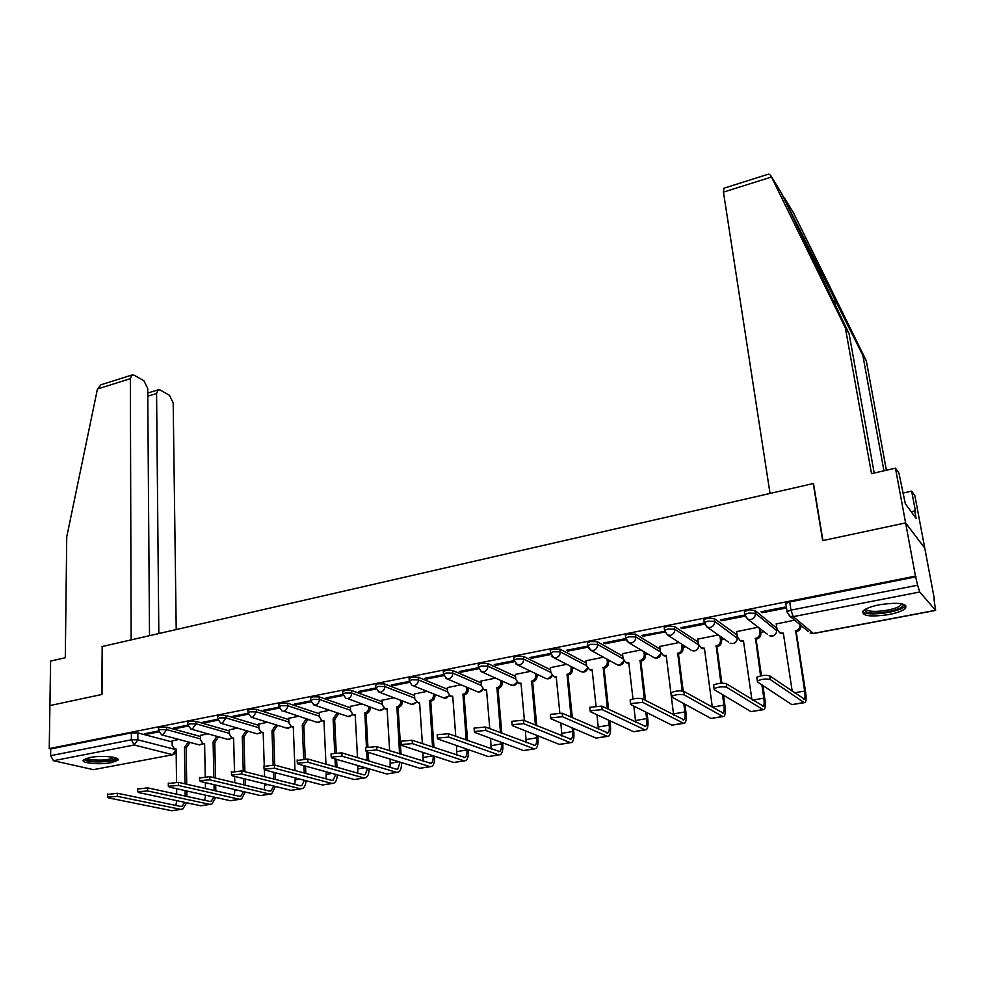 <?xml version="1.0" encoding="UTF-8"?>
<svg xmlns="http://www.w3.org/2000/svg" width="985" height="985" viewBox="0 0 985 985"><rect width="100%" height="100%" fill="white"/><g stroke="black" fill="none" stroke-linecap="round" stroke-linejoin="round"><path stroke-width="1.48" d="M200.497 736.509L166.637 727.164L160.149 727.152L158.4 728.272M229.382 730.968L196.003 721.34L189.489 721.316L187.667 722.485M258.809 725.329L225.922 715.405L219.396 715.369L217.488 716.587M288.79 719.592L256.42 709.348L249.87 709.311L247.888 710.591M319.325 713.756L287.522 703.179L280.934 703.13L278.89 704.46M350.463 707.809L319.226 696.887L312.627 696.826L310.484 698.217M382.192 701.751L351.571 690.46L344.935 690.399L342.718 691.864M414.55 695.582L384.556 683.922L377.908 683.849L375.593 685.363M447.535 689.303L418.206 677.237L411.533 677.151L409.12 678.751M481.197 682.913L452.558 670.428L445.86 670.329L443.348 671.992M515.524 676.399L487.612 663.459L480.889 663.361L478.217 664.395L478.279 665.097M550.553 669.775L523.404 656.367L516.669 656.244L513.862 657.34L513.924 658.066M586.309 663.04L559.948 649.115L553.188 648.98L550.258 650.125L550.332 650.876M622.815 656.182L597.279 641.703L590.495 641.567L587.429 642.762L587.516 643.537M660.085 649.201L635.411 634.131L628.615 633.983L625.401 635.239L625.5 636.051M698.156 642.121L674.38 626.398L667.559 626.238L664.198 627.543L664.309 628.393M737.051 635.005L714.211 618.494L707.365 618.321L703.844 619.7L703.967 620.575M776.34 627.876L754.929 610.417L748.071 610.22L744.377 611.673L744.5 612.584M888.95 614.554C897.31 612.879 902.863 610.798 905.597 608.299C907.284 603.226 898.591 602.032 879.494 604.741C871.196 606.44 865.729 608.508 863.094 610.946C861.481 616.007 870.1 617.213 888.95 614.554M111.416 762.612L117.707 760.334C121.647 757.108 101.566 755.052 89.684 757.539L83.528 759.792C79.699 763.079 99.719 765.037 111.416 762.612M303.651 758.672L302.26 724.935L304.131 725.379L307.849 719.395M402.2 701.258L402.914 701.123M434.89 694.979L435.85 694.794M468.22 688.577L469.439 688.343M502.227 682.039L503.692 681.755M536.911 675.365L538.647 675.033M572.31 668.569L574.304 668.175M608.447 661.625L610.7 661.181M645.323 654.533L647.859 654.04M682.974 647.293L685.794 646.751M721.426 639.905L724.529 639.302M760.716 632.358L764.089 631.705M933.977 599.052L935.627 610.429L919.768 591.997L793.257 616.647L813.327 633.429L935.294 610.355M149.511 635.682L147.713 388.484L143.896 380.727L134.206 375.199L131.83 375.051L130.352 378.671L97.441 389.013L66.746 536.874L65.293 657.721L50.592 661.07L49.915 705.568L102.009 694.45L102.181 646.529L813.228 483.549L822.66 540.617L905.609 522.912L924.755 548.091L934.371 598.979M172.88 754.732L93.427 769.654L53.473 760.716L50.617 755.68L50.715 748.92L131.362 732.877L137.826 732.889L172.141 741.939M102.181 646.628L101.837 694.487L49.915 705.568L49.25 748.575L915.471 576.114L905.609 522.912L924.755 548.091L914.868 495.689L911.654 491.146L902.666 493.14M50.715 748.92L49.25 748.575M785.956 604.433L787.064 611.611L790.955 610.121L917.614 585.213L919.768 591.997M917.614 585.213L915.471 576.114M762.156 612.756L785.956 608.053L784.848 607.117L760.999 611.833L762.156 612.756L761.984 611.636M794.649 620.168L776.242 623.961M721.599 620.759L744.894 616.167L743.7 615.256L720.38 619.861L721.599 620.759L721.451 619.651M758.216 627.223L736.571 631.619M704.386 623.862L703.45 623.21L680.635 627.728L681.94 628.59L681.792 627.494M718.287 634.956L697.749 639.13M664.666 631.373L641.752 635.411L643.119 636.261L642.983 635.165M679.207 642.528L659.741 646.48M625.549 638.612L603.694 642.934L605.122 643.759L604.999 642.676M640.939 649.94L622.52 653.683M587.626 646.123L566.437 650.309L567.926 651.097L567.816 650.038M603.473 657.204L586.063 660.738M550.455 653.474L529.955 657.524L531.506 658.288L531.408 657.229M566.769 664.321L550.344 667.645M514.059 660.664L494.236 664.579L495.837 665.331L495.75 664.284M530.817 671.278L515.34 674.417M478.414 667.719L459.232 671.511L460.894 672.238L460.808 671.191M495.59 678.111L481.037 681.066M443.496 674.614L424.941 678.283L426.653 678.997L426.579 677.963M461.066 684.797L447.412 687.567M409.083 678.099L409.28 681.374L391.34 684.932L393.101 685.622L393.04 684.6M427.219 691.347L414.439 693.957M375.728 688.022L358.405 691.445L360.202 692.11L360.153 691.101M394.049 697.774L382.106 700.212M342.842 694.524L326.109 697.836L327.956 698.476L327.906 697.479M361.52 704.078L350.389 706.356M310.595 700.901L294.441 704.09L296.337 704.718L296.288 703.733M329.618 710.259L319.263 712.377M278.977 707.156L263.389 710.234L265.322 710.85L265.285 709.865M298.32 716.317L288.74 718.287M247.974 713.288L232.928 716.255L234.886 716.858L234.861 715.873M267.625 722.264L258.772 724.098M217.562 719.296L203.033 722.165L205.04 722.744L205.015 721.783M237.496 728.1L229.357 729.787M187.716 725.194L173.705 727.964L175.736 728.531L175.724 727.57M207.921 733.837L200.484 735.376M158.425 730.993L144.918 733.665L146.987 734.207L146.987 733.259M178.901 739.452L172.129 740.868M916.05 576.816L789.687 601.946L785.808 603.46M681.94 628.59L704.46 624.145M643.119 636.261L664.813 631.976M605.122 643.759L625.992 639.634M567.926 651.097L587.996 647.133M531.506 658.288L550.787 654.483M495.837 665.331L514.367 661.674M460.894 672.238L478.685 668.716M426.653 678.997L443.742 675.624M393.101 685.622L409.501 682.383M360.202 692.11L375.938 689.008M327.956 698.476L343.051 695.496M296.337 704.718L310.804 701.862M265.322 710.85L279.186 708.104M234.886 716.858L248.171 714.236M205.04 722.744L217.747 720.244M175.736 728.531L187.901 726.13M146.987 734.207L158.622 731.917M770.27 679.527C766.01 678.567 761.713 679.034 757.354 680.955L757.33 681.842L791.817 704.62L804.043 702.527L770.27 679.527L769.728 675.87L804.339 699.091C805.151 698.082 805.25 695.398 804.622 691.064L795.658 630.782C798.761 629.871 800.226 627.839 800.066 624.699L800.066 624.675M756.812 678.197L756.825 677.298C761.171 675.378 765.48 674.897 769.728 675.87M795.264 630.856L796.175 631.607L805.545 691.704C806.383 697.552 806.259 701.16 805.164 702.539L804.043 702.527M800.977 625.438L800.977 625.45C801.137 628.59 799.672 630.622 796.57 631.533L796.175 631.607M776.205 623.739L777.017 629.119L779.849 632.862L783.334 633.133L792.223 691.335M783.469 634.008L779.332 632.592M804.314 702.674L791.817 704.62M883.939 470.805L862.848 355.339L866.32 360.793L793.344 212.538M862.848 355.339L781.154 192.592L849.095 333.743L874.2 473.034M866.32 360.793L886.377 470.251M767.167 174.567L769.568 174.345L770.836 175.699L845.352 327.845L871.516 473.65L895.451 468.183L905.609 522.912L822.931 540.556L813.487 483.487L770.036 493.448L723.446 192.124L723.889 188.221M895.451 468.183L898.936 473.108L905.313 503.68L916.149 518.455L914.733 510.907L911.174 511.671M914.733 510.907L915.607 512.114L911.654 491.146M845.352 327.845L849.095 333.743M97.441 389.013L101.012 384.766L102.846 384.187M176.216 629.563L173.188 402.89L169.494 395.33L160.223 390.048L158.019 389.9L156.578 393.495L147.775 396.204M158.831 633.552L156.578 393.495M102.009 646.579L131.14 639.893L130.352 378.671M902.654 603.953L902.962 604.408C906.36 609.912 869.521 616.462 865.31 611.168L864.965 609.518M866.049 608.915L866.455 609.592C869.57 613.655 896.609 610.183 900.733 605.172L901.41 603.694M862.577 611.697C866.48 616.696 899.945 612.399 905.08 606.206L905.744 605.283M115.713 757.847C116.722 760.703 97.121 762.735 88.896 760.629L85.547 758.647M86.939 758.191L89.77 759.373C100.421 760.802 108.609 760.174 114.322 757.477L114.322 757.477M83.75 759.595L87.172 760.962C95.459 763.055 114.888 761.602 117.498 758.696M726.77 687.308C722.497 686.385 718.274 686.841 714.088 688.675L714.125 689.574L750.952 711.613L762.907 709.569L726.77 687.308L726.265 683.688L763.326 706.159C764.237 705.137 764.409 702.465 763.831 698.168L761.885 684.846M713.645 685.966L713.608 685.055C717.782 683.208 722.005 682.753 726.265 683.688M760.58 675.907L755.507 638.452C758.548 637.554 760.001 635.547 759.854 632.419L759.201 627.974M755.126 638.526L756.098 639.24L761.442 675.735M760.174 628.713L760.826 633.158C760.974 636.273 759.521 638.28 756.48 639.166L756.098 639.24M736.546 631.422L737.309 636.753L740.141 640.509L743.453 640.742L751.887 699.609M762.87 685.498L764.816 698.796C765.579 704.583 765.357 708.178 764.138 709.557L762.907 709.569M743.576 641.604L739.797 640.336M763.215 709.717L750.952 711.613M684.267 694.917C679.995 694.031 675.858 694.462 671.832 696.223L671.93 697.121L710.985 718.459L722.682 716.452L684.267 694.917L683.812 691.335L723.199 713.066C724.209 712.032 724.443 709.385 723.926 705.125L722.473 694.573M671.475 693.551L671.376 692.64C675.402 690.867 679.539 690.436 683.812 691.335M720.921 683.208L716.206 645.951C719.185 645.064 720.626 643.082 720.503 639.991L719.973 636.138M715.836 646.012L716.871 646.726L721.87 683.159M721.008 636.852L721.537 640.706C721.66 643.784 720.22 645.766 717.252 646.653L716.871 646.726M697.725 638.945L698.427 644.227L701.258 647.995L704.41 648.204L712.315 707.156L723.926 705.125M723.519 695.188L724.96 705.728C725.662 711.466 725.342 715.036 724 716.427L722.682 716.452M704.521 649.041L701.074 647.908M723.002 716.6L710.985 718.459M642.749 702.354L630.535 703.598L630.683 704.509L671.868 725.157L683.319 723.199L642.749 702.354L642.331 698.796L683.935 719.826C685.031 718.779 685.338 716.157 684.858 711.933L683.799 703.61M630.228 700.938L630.117 700.052C633.983 698.353 638.058 697.934 642.331 698.796M682.174 690.916L677.742 653.289C680.66 652.427 682.076 650.457 681.989 647.391L681.558 644.042M677.372 653.363L678.468 654.04L683.221 691.101M682.642 644.732L683.073 648.081C683.171 651.147 681.755 653.104 678.837 653.966L678.468 654.04M659.716 646.308L660.369 651.553L663.2 655.308L666.192 655.493L673.506 713.916L684.858 711.933M684.895 704.213L685.954 712.524C686.594 718.2 686.188 721.746 684.723 723.15L683.319 723.199M666.291 656.318L663.151 655.296M683.664 723.335L671.868 725.157M673.617 715.036L673.506 713.916M602.167 709.606L590.163 710.813L590.372 711.724L633.589 731.707L644.793 729.787L602.167 709.606L601.786 706.097L645.507 726.438C646.677 725.391 647.059 722.781 646.628 718.594L645.852 712.118M589.88 708.153L589.793 707.304L601.786 706.097M644.399 699.879L640.078 660.479C642.934 659.618 644.338 657.684 644.264 654.643L643.919 651.713M639.721 660.541L640.866 661.206L645.557 700.47M645.064 652.39L645.409 655.321C645.483 658.349 644.091 660.282 641.223 661.132L640.866 661.206M622.508 653.523L623.099 658.706L625.918 662.486L628.762 662.634L632.986 698.944M635.657 722.3L633.823 706.085M647.01 712.697L647.785 719.161C648.364 724.8 647.859 728.321 646.283 729.725L644.793 729.787M628.861 663.434L626.054 662.56M645.15 729.922L633.589 731.707M562.497 716.711L550.701 717.868L550.972 718.779L596.11 738.122L607.08 736.251L562.497 716.711L562.152 713.226L607.893 732.914C609.136 731.867 609.58 729.269 609.186 725.12L608.644 720.17M550.443 715.208L550.356 714.384L562.152 713.226M607.388 708.781L603.189 667.51C605.997 666.673 607.376 664.752 607.326 661.748L607.043 659.174M602.832 667.584L604.039 668.224L608.595 709.36M608.237 659.827L608.533 662.4C608.57 665.404 607.191 667.325 604.396 668.162L604.039 668.224M586.05 660.578L586.592 665.725L589.399 669.505L592.108 669.628L595.999 705.716M598.437 729.306L596.984 714.778M609.85 720.737L610.404 725.674C610.922 731.252 610.331 734.761 608.644 736.177L607.08 736.251M592.194 670.416L589.732 669.677M607.449 736.374L596.11 738.122M523.712 723.655L512.101 724.763L512.434 725.674L559.406 744.414L570.143 742.567L523.712 723.655L523.392 720.207L571.054 739.255C572.384 738.196 572.876 735.623 572.531 731.51L572.162 727.853M511.868 722.103L511.794 721.316L523.392 720.207M571.066 717.178L567.052 674.405C569.81 673.58 571.165 671.684 571.152 668.704L570.918 666.439M566.707 674.479L567.963 675.094L572.322 717.733M572.162 667.079L572.396 669.332C572.42 672.312 571.054 674.208 568.308 675.033L567.963 675.094M550.332 667.498L550.837 672.607L553.619 676.375L556.193 676.486L559.812 712.808M561.967 736.091L560.834 723.002M573.418 728.395L573.787 732.04C574.255 737.58 573.59 741.052 571.792 742.481L570.143 742.567M556.279 677.249L554.149 676.633M570.537 742.69L559.406 744.414M485.777 730.439L474.339 731.51L474.745 732.421L523.454 750.57L533.981 748.76L485.777 730.439L485.494 727.029L534.966 745.46C536.369 744.401 536.923 741.84 536.616 737.765L536.382 735.229M474.13 728.851L474.068 728.1L485.494 727.029M535.434 725.169L531.654 681.164C534.35 680.352 535.692 678.468 535.692 675.513L535.508 673.531M531.309 681.226L532.614 681.842L536.739 725.699M536.8 674.146L536.985 676.129C536.997 679.084 535.643 680.967 532.947 681.768L532.614 681.842M515.327 674.282L515.783 679.342L518.541 683.11L521.016 683.196L524.439 720.638M526.224 742.678L525.374 730.833M537.687 735.746L537.933 738.282C538.339 743.774 537.601 747.233 535.705 748.662L533.981 748.76M521.077 683.935L519.243 683.43M534.387 748.883L523.454 750.57M448.655 737.088L437.402 738.11L437.869 739.021L488.24 756.591L498.558 754.83L448.655 737.088L448.409 733.702L499.629 751.543C501.094 750.484 501.697 747.935 501.439 743.897L501.303 742.308M437.217 735.45L437.168 734.736L448.409 733.702M500.478 732.791L496.957 687.789C499.604 686.988 500.934 685.129 500.959 682.199L500.799 680.45M496.625 687.85L497.979 688.441L501.833 733.308M502.141 681.054L502.288 682.79C502.276 685.72 500.946 687.579 498.299 688.38L497.979 688.441M481.025 680.93L481.443 685.942L484.177 689.697L486.528 689.771L489.779 728.678M491.183 749.08L490.579 738.319M502.658 742.813L502.793 744.401C503.15 749.844 502.338 753.279 500.355 754.707L498.558 754.83M486.59 690.485L485.026 690.066M498.976 754.941L488.24 756.591M412.346 743.589L401.252 744.574L401.781 745.473L453.74 762.501L463.849 760.777L412.346 743.589L412.124 740.24L464.994 757.502C466.533 756.443 467.185 753.907 466.964 749.905L466.902 749.154M401.092 741.914L401.043 741.225L412.124 740.24M466.2 740.104L462.95 694.277C465.548 693.489 466.865 691.642 466.902 688.737L466.779 687.21M462.63 694.339L464.021 694.905L467.592 740.597M468.158 687.801L468.281 689.328C468.244 692.221 466.939 694.068 464.341 694.844L464.021 694.905M447.399 687.444L447.769 692.418L450.477 696.161L452.731 696.223L455.772 736.349M456.831 755.323L456.461 745.51M468.306 749.634L468.367 750.385C468.663 755.791 467.789 759.201 465.708 760.642L463.849 760.777M452.78 696.912L451.462 696.567M464.28 760.876L453.74 762.501M376.799 749.954L365.866 750.902L366.457 751.801L419.93 768.288L429.829 766.601L376.799 749.954L376.602 746.63L431.048 763.35C432.649 762.279 433.363 759.767 433.166 755.791L433.166 755.766M365.718 748.243L365.681 747.59L376.602 746.63M432.563 747.135L429.608 700.643C432.156 699.867 433.462 698.033 433.511 695.164L433.425 693.822M429.3 700.704L430.728 701.258L434.003 747.615M434.841 694.388L434.939 695.73C434.89 698.599 433.585 700.421 431.048 701.197L430.728 701.258M414.426 693.822L414.759 698.759L417.431 702.502L419.585 702.551L422.393 743.7M423.156 761.405L422.984 752.429M434.607 756.234L434.619 756.258C434.865 761.614 433.917 765.013 431.762 766.453L429.829 766.601M419.635 703.216L418.551 702.933M430.285 766.699L419.93 768.288M341.992 756.172L331.219 757.096L331.871 757.994L386.785 773.964L396.487 772.302L341.992 756.172L341.832 752.885L396.29 769.187L397.78 769.076L400.07 762.168M331.095 754.436L331.071 753.808L341.832 752.885M399.565 753.919L396.918 706.873C399.417 706.11 400.71 704.312 400.784 701.455L400.71 700.286M396.61 706.934L398.075 707.476L401.043 754.387M402.175 700.84L402.249 701.997C402.175 704.854 400.883 706.664 398.396 707.415L398.075 707.476M382.094 700.089L382.389 704.989L385.024 708.72L387.093 708.757L389.641 750.767M390.134 767.352L390.146 759.103M387.13 709.385L386.255 709.163M401.56 762.624C401.646 767.623 400.624 770.799 398.482 772.141L396.487 772.302M396.955 772.4L386.785 773.964M307.923 762.279L297.298 763.166L298.012 764.052L354.28 779.529L363.797 777.904L307.923 762.279L307.788 759.016L363.625 774.813L365.164 774.69L367.59 768.386M297.187 760.506L307.788 759.016M366.445 747.172L364.856 712.992C367.306 712.241 368.587 710.456 368.673 707.624L368.612 706.614M364.548 713.054L366.063 713.583L367.91 746.753M370.114 707.156L370.175 708.153C370.089 710.985 368.821 712.771 366.371 713.522L366.063 713.583M350.377 706.233L350.635 711.096L353.233 714.802L355.216 714.839L357.506 757.576M357.74 773.151L357.924 765.567M367.183 760.482L366.715 751.875M368.23 752.343L368.71 760.937M355.253 715.442L354.563 715.258M369.116 768.829C369.055 773.496 367.971 776.463 365.854 777.731L363.797 777.904M364.278 778.002L354.28 779.529M274.544 768.251L264.066 769.113L264.842 769.987L322.415 784.983L331.748 783.395L274.544 768.251L274.433 765.025L331.6 780.329L333.176 780.194L335.713 774.419M263.98 766.453L274.433 765.025M334.74 752.749L333.102 719.05L337.141 712.82M333.102 719.05L334.654 719.567L336.267 752.602M338.68 713.337L334.654 719.567M319.263 712.266L319.485 717.08L322.046 720.786L323.954 720.798L325.961 764.163M325.961 778.815L326.318 771.834M335.417 766.835L335.035 758.906M336.587 759.361L336.981 767.278M323.979 721.377L322.046 720.786L317.145 722.399L318.721 722.473L321.492 720.552M337.289 774.85C337.092 779.233 335.947 782.016 333.853 783.21L331.748 783.395M332.24 783.481L322.415 784.983M241.854 774.099L231.512 774.936L232.337 775.811L291.154 790.339L300.314 788.776L241.854 774.099L241.768 770.898L300.191 785.734L301.804 785.587L304.414 780.292M231.438 772.277L241.768 770.898M302.26 724.935L306.249 718.878M288.728 718.176L288.913 722.953L291.449 726.647L293.271 726.659L294.995 770.529M294.786 784.368L295.291 777.916M304.242 773.003L303.946 765.69M303.836 725.44L305.227 758.684M305.535 766.121L305.842 773.434M293.296 727.201L291.449 726.647M306.039 780.723C305.732 784.823 304.537 787.446 302.469 788.579L300.314 788.776M300.819 788.862L291.154 790.339M209.817 779.837L199.598 780.649L200.497 781.499L260.496 795.584L269.471 794.045L209.817 779.837L209.756 776.66L269.373 791.041L271.035 790.893L273.695 786.018M199.561 777.99L209.756 776.66M273.165 764.791L271.983 730.722L275.935 724.825M271.983 730.722L273.596 731.202L274.778 765.111M277.548 725.317L273.596 731.202M258.772 723.987L258.92 728.728L261.407 732.397L263.167 732.397L264.251 765.69M264.202 789.798L264.842 783.838M264.608 776.697L264.386 769.839M273.658 779L273.424 772.228M275.037 772.646L275.283 779.406M263.18 732.914L261.407 732.397M275.369 786.436L271.688 793.848L269.471 794.045M269.988 794.132L260.496 795.584M178.42 785.451L168.337 786.239L169.285 787.089L230.416 800.743L239.22 799.229L178.42 785.451L178.383 782.312L239.146 796.249L240.832 796.089L243.529 791.608M168.3 783.592L178.383 782.312M243.246 771.28L242.273 736.386L246.188 730.661M242.273 736.386L243.911 736.854L244.896 771.698M247.826 731.141L243.911 736.854M229.357 729.688L229.468 734.379L231.931 738.048L233.617 738.036L234.467 770.836M234.184 795.104L234.947 789.588M234.775 782.693L234.602 776.365M243.615 784.823L243.443 778.544M245.105 778.963L245.277 785.23M233.63 738.516L231.931 738.048M245.265 792.014L241.485 799.02L239.22 799.229M239.749 799.315L230.416 800.743M147.651 790.967L137.678 791.718L138.7 792.568L200.891 805.792L209.534 804.314L147.651 790.967L147.627 787.84L209.473 801.359L211.196 801.187L213.917 797.062M137.666 789.083L147.627 787.84M213.868 777.658L213.105 741.951L216.983 736.374M213.105 741.951L214.779 742.407L215.543 778.064M218.645 736.842L214.779 742.407M200.484 735.278L200.571 739.944L202.984 743.589L204.609 743.576L205.237 776.365M204.72 800.312L205.606 795.203M205.471 788.517L205.36 782.644M214.139 790.512L214.016 784.676M215.703 785.07L215.826 790.893M215.703 797.456L211.849 804.092L209.534 804.314M210.076 804.388L200.891 805.792M117.486 796.36L107.624 797.099L108.695 797.936L171.907 810.754L180.403 809.301L117.486 796.36L117.486 793.27L180.353 806.37L182.114 806.198L184.835 802.381M107.636 794.464L117.486 793.27M185.008 783.826L184.466 747.418L188.307 741.976M184.466 747.418L186.165 747.861L186.719 784.22M190.006 742.431L186.165 747.861M172.129 740.769L172.178 745.399L174.567 749.019L176.118 749.006L176.549 782.065M176.709 794.193L176.635 788.726M185.192 796.052L185.106 790.623M186.83 791.004L186.904 796.422M186.682 802.775L182.754 809.067L180.403 809.301M180.945 809.375L171.907 810.754M175.798 805.41L176.795 800.67M158.413 730.735L160.173 729.626L166.662 729.639L200.546 738.91M166.637 727.164L166.662 729.639L162.981 734.872L161.638 734.835L199.364 744.931L202.947 743.576M187.692 724.972L189.526 723.815L196.04 723.827L229.443 733.394M196.003 721.34L196.04 723.827L192.321 729.109L190.918 729.072L228.003 739.452L231.77 737.987M217.537 719.099L219.446 717.88L225.984 717.917L258.883 727.767M225.922 715.405L225.984 717.917L222.216 723.249L220.751 723.199L257.171 733.874L261.123 732.298M247.961 713.103L249.944 711.847L256.506 711.884L288.876 722.054M256.42 709.348L256.506 711.884L252.702 717.265L251.163 717.203L286.881 728.198L288.383 728.26L291.018 726.487M278.964 707.008L281.033 705.691L287.62 705.728L319.448 716.23M287.522 703.179L287.62 705.728C287.485 708.597 286.204 710.407 283.766 711.17L317.145 722.399M310.583 700.791L312.738 699.399L319.349 699.461L350.586 710.308M319.226 696.887L319.349 699.461C319.226 702.354 317.933 704.189 315.459 704.952L313.464 704.767M342.829 694.437L345.07 692.997L351.707 693.058L382.34 704.263M351.571 690.46L351.707 693.058C351.608 695.976 350.291 697.836 347.767 698.611L379.422 710.48L381.146 710.579L384.187 708.313M375.728 687.973L378.055 686.471L384.716 686.533L414.722 698.119M384.556 683.922L384.716 686.533C384.63 689.475 383.3 691.347 380.727 692.147L378.326 691.815M411.693 685.104L409.255 680.746L411.718 679.798L418.391 679.884L447.732 691.864M418.206 677.237L418.391 679.884C418.329 682.851 416.987 684.735 414.365 685.548L412.407 685.437L444.112 698.094L446.008 698.217L449.345 695.545M443.533 674.639L446.057 673.001L452.755 673.087L481.406 685.486M452.558 670.428L452.755 673.087C452.718 676.079 451.352 677.988 448.68 678.813L445.712 678.222M478.476 667.768L481.111 666.057L487.846 666.155L515.758 679.01M487.612 663.459L487.846 666.155C487.821 669.172 486.442 671.105 483.709 671.942L480.397 671.142M514.158 660.75L514.108 660.048L516.916 658.965L523.651 659.076L550.812 672.398M523.404 656.367L523.651 659.076C523.651 662.129 522.259 664.075 519.477 664.924L515.758 663.853M550.59 653.597L550.529 652.858L553.459 651.725L560.231 651.848L586.592 665.688M559.948 649.115L560.231 651.848C560.243 654.926 558.84 656.896 555.996 657.758L553.607 657.574L551.822 656.293M587.786 646.283L587.725 645.52L590.791 644.325L597.587 644.461L623.123 658.854M597.279 641.703L597.587 644.461C597.624 647.564 596.196 649.558 593.29 650.445L590.791 650.235L588.636 648.45M625.795 638.809L625.721 638.021L628.935 636.778L635.744 636.913L660.43 651.91M635.411 634.131L635.744 636.913C635.805 640.053 634.365 642.072 631.397 642.959L628.75 642.725L626.263 640.275M664.629 631.188L664.555 630.363L667.916 629.046L674.737 629.206L698.562 644.867M674.38 626.398L674.737 629.206C674.836 632.37 673.371 634.414 670.342 635.325L667.547 635.054L691.765 650.58L694.474 650.851C697.195 650.088 698.624 648.29 698.747 645.446M704.312 623.382L704.226 622.532L707.759 621.166L714.593 621.338L737.322 638.305C736.682 642.663 734.281 644.301 730.119 643.205L732.988 643.513C735.967 642.626 737.396 640.644 737.272 637.566L736.891 634.832M714.211 618.494L714.593 621.338C714.716 624.527 713.226 626.583 710.136 627.519L707.181 627.211L704.3 623.37M744.882 615.416L744.783 614.529L748.489 613.089L755.347 613.273L776.722 630.683M754.929 610.417L755.347 613.273C755.483 616.499 753.981 618.592 750.829 619.528L747.701 619.196L744.808 615.366M137.826 732.889L137.851 739.797L176.13 749.683M176.081 749.413L172.547 754.682L134.206 744.992L53.473 760.716M93.427 769.654L173.557 754.596L176.167 752.577M787.175 612.535L789.945 616.265L808.143 631.397M776.242 627.248L776.66 630.006C776.82 633.109 775.367 635.116 772.326 636.014L769.285 635.67C773.053 636.864 775.49 635.534 776.636 631.68M767.524 634.328L747.701 619.196L744.783 614.529L744.377 611.673M698.845 645.667L698.796 645.717C698.168 649.977 695.829 651.602 691.765 650.58L690.423 649.718M728.568 642.121L707.181 627.211L704.226 622.532L703.844 619.7M653.043 657.118L656.773 658.042L660.96 653.351M616.413 664.321L619.836 665.072L623.911 660.886M580.497 671.351L583.649 671.979L587.589 668.175M545.296 678.222L548.202 678.727L551.982 675.279M510.784 684.944L513.456 685.351L517.088 682.186M476.925 691.507L479.399 691.852L482.884 688.946M443.718 697.934L449.714 695.804M411.139 704.226L413.257 704.46L416.446 701.997M379.176 710.394L384.642 708.56M347.803 716.44L349.638 716.587L352.544 714.507M789.687 601.946L790.955 610.121L793.257 616.647L789.945 616.265M131.362 732.877L131.387 739.797L137.851 739.797L134.206 744.992L131.387 739.797L50.617 755.68M935.418 610.466L813.782 633.478L810.126 633.047L813.499 633.54M796.57 631.533L795.658 630.782M794.427 692.849L804.622 691.064M793.922 213.486L784.109 197.419M781.154 192.592L770.836 175.699M771.477 177.017L723.446 192.124M835.748 306.507L833.975 296.559M756.48 639.166L755.507 638.452M752.688 700.113L763.831 698.168M760.826 633.158L759.854 632.419M717.252 646.653L716.206 645.951M721.537 640.706L720.503 639.991M678.837 653.966L677.742 653.289M683.073 648.081L681.989 647.391M641.223 661.132L640.078 660.479M635.51 720.54L646.628 718.594M645.409 655.321L644.264 654.643M604.396 668.162L603.189 667.51M598.301 727.016L609.186 725.12M608.533 662.4L607.326 661.748M568.308 675.033L567.052 674.405M561.869 733.369L572.531 731.51M572.396 669.332L571.152 668.704M532.947 681.768L531.654 681.164M526.175 739.587L536.616 737.765M536.985 676.129L535.692 675.513M498.299 688.38L496.957 687.789M491.195 745.682L501.439 743.897M502.288 682.79L500.959 682.199M464.341 694.844L462.95 694.277M456.929 751.654L466.964 749.905M468.281 689.328L466.902 688.737M431.048 701.197L429.608 700.643M423.328 757.502L433.166 755.791M434.939 695.73L433.511 695.164M398.396 707.415L396.918 706.873M390.405 763.24L398.814 761.774M402.249 701.997L400.784 701.455M366.371 713.522L364.856 712.992M358.109 768.866L365.09 767.66M370.175 708.153L368.673 707.624M334.949 719.506L333.41 719.001M326.429 774.395L332.043 773.41M338.717 714.199L337.178 713.682M304.131 725.379L302.555 724.886M295.365 779.8L299.649 779.061M307.849 720.121L306.286 719.616M273.879 731.153L272.266 730.661M264.879 785.119L267.895 784.589M277.573 725.933L275.96 725.44M244.194 736.805L242.556 736.337M234.972 790.327L236.757 790.019M247.838 731.646L246.201 731.166M215.05 742.358L213.376 741.902M205.606 795.449L206.222 795.338M218.658 737.248L216.995 736.78M186.436 747.812L184.737 747.369M190.006 742.752L188.307 742.296M905.203 606.083L905.597 608.299M664.198 627.543L664.555 630.363L667.547 635.054M625.401 635.239L625.721 638.021L628.75 642.725L654.2 657.795C657.882 658.768 660.172 657.34 661.07 653.523M587.429 642.762L587.725 645.52L590.791 650.235L617.398 664.863C620.759 665.774 622.976 664.518 624.059 661.095M550.258 650.125L550.529 652.858L553.607 657.574L581.335 671.782C584.45 672.632 586.592 671.511 587.786 668.409M513.862 657.34L514.108 660.048L517.211 664.764L545.998 678.567C548.891 679.354 550.972 678.345 552.228 675.525M478.217 664.395L478.439 667.091L481.566 671.795L511.363 685.203C514.072 685.942 516.066 685.031 517.384 682.445M443.299 671.314L443.496 673.986L446.636 678.69L477.405 691.716C479.941 692.406 481.874 691.568 483.216 689.204M375.556 684.747L375.704 687.37L378.88 692.049L411.459 704.349L416.852 702.256M342.681 691.261L342.817 693.859L345.994 698.525M310.46 697.651L310.57 700.236L313.772 704.878L347.988 716.501L353.024 714.741M278.866 703.918L278.964 706.479L282.153 711.108M247.875 710.074L247.949 712.598L251.163 717.203M217.476 716.095L217.537 718.607L220.751 723.199M187.655 722.017L187.692 724.504L190.918 729.072M158.388 727.817L158.413 730.291L161.638 734.835M286.881 728.198L291.585 726.684M257.171 733.874L261.714 732.483M228.003 739.452L232.398 738.171M199.364 744.931L203.6 743.749M757.354 680.955L756.825 677.298M780.785 633.601L779.849 632.862M803.723 699.202L804.339 699.091M768.386 174.185L723.544 188.332M781.807 194.353L786.941 202.75M158.019 389.9L147.75 393.052M131.83 375.051L101.012 384.766M902.075 603.817L902.962 604.408M900.438 603.546L900.733 605.172M714.088 688.675L713.608 685.055M741.139 641.223L740.141 640.509M762.649 706.27L763.326 706.159M671.832 696.223L671.376 692.64M702.33 648.684L701.258 647.995M722.473 713.189L723.199 713.066M630.535 703.598L630.117 700.052M664.321 655.985L663.2 655.308M683.147 719.961L683.935 719.826M590.163 710.813L589.793 707.304M627.088 663.139L625.918 662.486M644.67 726.573L645.507 726.438M550.701 717.868L550.356 714.384M590.618 670.132L589.399 669.505M607.006 733.062L607.893 732.914M512.101 724.763L511.794 721.316M554.887 676.99L553.619 676.375M570.118 739.415L571.054 739.255M474.339 731.51L474.068 728.1M519.871 683.701L518.541 683.11M533.993 745.633L534.966 745.46M437.402 738.11L437.168 734.736M485.531 690.288L484.177 689.697M498.607 751.715L499.629 751.543M401.252 744.574L401.043 741.225M451.881 696.74L450.477 696.161M463.935 757.687L464.994 757.502M365.866 750.902L365.681 747.59M418.884 703.056L417.431 702.502M429.952 763.535L431.048 763.35M331.219 757.096L331.071 753.808M386.514 709.249L385.024 708.72M396.647 769.273L397.78 769.076M297.298 763.166L297.162 759.903M354.76 715.332L353.233 714.802M363.994 774.887L365.164 774.69M264.066 769.113L263.955 765.887M331.982 780.403L333.176 780.194M231.512 774.936L231.426 771.735M300.573 785.808L301.804 785.587M199.598 780.649L199.549 777.473M269.767 791.103L271.035 790.893M168.337 786.239L168.3 783.087M239.54 796.311L240.832 796.089M137.678 791.718L137.666 788.603M204.609 744.02L202.984 743.589M209.879 801.408L211.196 801.187M107.624 797.099L107.636 794.008M176.13 749.425L174.567 749.019M180.772 806.419L182.114 806.198"/></g></svg>

